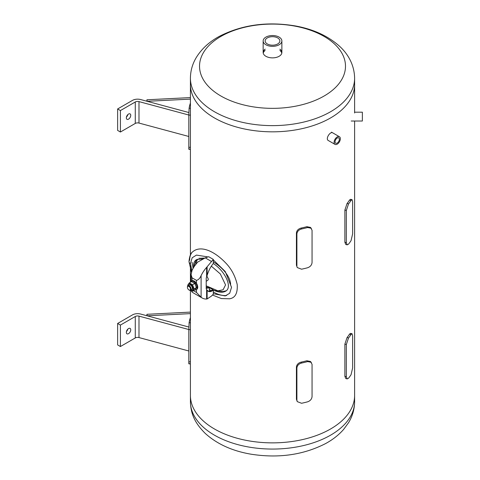 <?xml version="1.0" encoding="UTF-8"?>
<svg xmlns="http://www.w3.org/2000/svg" width="480" height="480" viewBox="0 0 480 480"><rect width="100%" height="100%" fill="white"/><g stroke="black" fill="none" stroke-linecap="round" stroke-linejoin="round"><path stroke-width="0.72" d="M352.626 367.98L351.054 374.7A83.742 48.348 180 0 1 348.528 378.21L347.184 378.93L346.326 376.734L346.326 344.556L348.528 337.992A83.742 48.348 0 0 0 351.054 334.476L352.02 333.672L352.626 335.802L352.626 367.98M347.184 378.93L345.732 378.48L344.88 376.29L344.88 344.112L347.076 337.542A82.098 47.4 0 0 0 349.482 334.2L350.448 333.396L352.02 333.666M296.898 367.98C297.186 365.502 298.74 363.858 301.566 363.048L301.086 362.142A82.098 47.4 0 0 0 306.87 360.756L310.548 361.5L312.06 364.344L312.06 396.522C311.814 399.06 310.344 400.824 307.65 401.814A83.742 48.348 0 0 1 301.566 403.272L297.252 401.622L296.898 400.158L296.898 367.98L296.418 367.074C296.706 364.596 298.266 362.952 301.086 362.142M297.252 401.622L296.418 399.246L296.418 367.074M306.87 360.756L307.65 361.59L311.328 362.334M307.65 361.59A83.742 48.348 180 0 1 301.566 363.048M312.06 262.452C311.814 264.99 310.344 266.754 307.65 267.744A83.742 48.348 0 0 1 301.566 269.202L297.252 267.558L296.418 265.182L296.418 233.004C296.706 230.532 298.266 228.888 301.086 228.072A82.098 47.4 0 0 0 306.87 226.686L310.548 227.43L312.06 230.274L312.06 262.452M306.87 226.686L307.65 227.52L311.328 228.264M307.65 227.52A83.742 48.348 180 0 1 301.566 228.978L301.086 228.072M296.418 233.004L296.898 233.91C297.186 231.438 298.74 229.794 301.566 228.978M296.898 233.91L296.898 266.088M297.252 267.558L296.418 265.182M344.88 210.042L346.326 210.492L348.528 203.922A83.742 48.348 0 0 0 351.054 200.412L352.02 199.602L352.626 201.738L352.626 233.91L351.054 240.63A83.742 48.348 180 0 1 348.528 244.14L347.184 244.86L346.326 242.664L344.88 242.22L344.88 210.042L347.076 203.472A82.098 47.4 0 0 0 349.482 200.136L350.448 199.326L352.02 199.602M346.326 210.492L346.326 242.664M347.184 244.86L345.732 244.41L344.88 242.22M335.004 144.378A4.416 2.55 120 0 0 339.42 141.828A4.416 2.55 120 0 0 339.42 136.722A4.416 2.55 120 0 0 336.018 137.91A4.416 2.55 120 0 0 334.092 142.356A4.416 2.55 120 0 0 335.004 144.378L328.314 140.514C325.188 139.02 330.162 131.064 332.73 132.864M214.458 428.982A82.098 47.4 180 0 1 190.416 395.466A82.098 47.4 -0 0 0 249.174 440.91A82.098 47.4 -0 0 0 354.612 395.466A82.098 47.4 180 0 1 303.93 439.254A82.098 47.4 180 0 1 214.458 428.982M214.458 117.942A82.098 47.4 0 0 0 303.93 128.22A82.098 47.4 0 0 0 354.612 84.426A82.098 47.4 180 0 1 272.514 131.826A82.098 47.4 180 0 1 190.416 84.426A82.098 47.4 0 0 0 214.458 117.942M190.416 103.05A83.742 48.348 0 0 0 189.114 108.228L188.814 115.092L190.416 115.122M190.416 147.294L188.814 147.27C188.79 149.538 188.892 149.934 189.114 148.452M188.814 147.27L188.814 115.092M130.746 115.326A3.12 1.8 -60 0 1 129.384 118.47A3.12 1.8 -60 0 1 126.984 119.304A3.12 1.8 -60 0 1 126.984 115.704A3.12 1.8 -60 0 1 130.104 113.898A3.12 1.8 -60 0 1 130.746 115.326M126.444 117.012A3.12 1.8 120 0 0 127.848 114.582M188.838 112.524L140.652 99.552A7.224 4.17 0 0 0 132.492 100.38L117.63 108.96L120.414 110.568L135.276 101.988A3.282 1.896 180 0 1 138.984 101.61L188.814 115.026M117.63 108.96L117.63 130.41L120.414 132.018L120.414 110.568M188.814 136.476L138.984 123.06A3.282 1.896 0 0 0 135.276 123.438L120.414 132.018M190.416 97.59L146.922 99.786L147.15 101.298L190.416 99.114M146.922 99.786L146.922 101.238M190.416 317.562A83.742 48.348 0 0 0 189.114 322.74L188.814 329.598L190.416 329.628M190.416 361.806L188.814 361.776C188.79 364.05 188.892 364.446 189.114 362.958M188.814 361.776L188.814 329.598M130.746 329.838A3.12 1.8 -60 0 1 129.384 332.976A3.12 1.8 -60 0 1 126.984 333.816A3.12 1.8 -60 0 1 126.984 330.21A3.12 1.8 -60 0 1 130.104 328.41A3.12 1.8 -60 0 1 130.746 329.838M126.444 331.524A3.12 1.8 120 0 0 127.848 329.094M188.838 327.03L140.652 314.058A7.224 4.17 0 0 0 132.492 314.892L117.63 323.472L120.414 325.08L135.276 316.5A3.282 1.896 180 0 1 138.984 316.122L188.814 329.532M117.63 323.472L117.63 344.922L120.414 346.53L120.414 325.08M188.814 350.988L138.984 337.572A3.282 1.896 0 0 0 135.276 337.95L120.414 346.53M190.416 312.102L146.922 314.298L147.15 315.81L190.416 313.626M146.922 314.298L146.922 315.744M354.612 112.188L362.37 112.188L362.37 121.02L351.204 121.02M335.052 141.798A3.06 1.764 -60 0 1 336.384 138.72A3.06 1.764 -60 0 1 338.742 137.898A3.06 1.764 -60 0 1 338.742 141.432A3.06 1.764 -60 0 1 335.682 143.202A3.06 1.764 -60 0 1 335.052 141.798M281.802 53.136A9.36 5.406 0 0 0 280.494 50.988A9.36 5.406 0 0 0 279.876 50.472M265.152 50.472A9.36 5.406 0 0 0 263.226 53.136M279.876 49.134A9.36 5.406 180 0 1 280.494 49.644A9.36 5.406 180 0 1 281.874 52.47A9.36 5.406 180 0 1 272.514 57.87A9.36 5.406 180 0 1 263.154 52.47A9.36 5.406 180 0 1 265.152 49.134M334.752 44.22A72.978 42.132 180 0 1 274.398 108.336A72.978 42.132 180 0 1 208.392 46.098A72.978 42.132 180 0 1 334.752 44.22M267.306 43.944A7.362 4.254 180 0 1 265.152 40.938A7.362 4.254 180 0 1 272.514 36.69A7.362 4.254 180 0 1 279.876 40.938A7.362 4.254 180 0 1 275.328 44.868A7.362 4.254 180 0 1 267.306 43.944M265.896 44.76A9.36 5.406 0 0 0 276.096 45.93A9.36 5.406 0 0 0 281.874 40.938A9.36 5.406 0 0 0 272.514 35.538A9.36 5.406 0 0 0 263.154 40.938A9.36 5.406 0 0 0 265.896 44.76M191.892 270.708L190.428 263.61A4.926 2.844 180 0 1 189.648 260.178C189.72 256.632 190.602 253.956 192.276 252.15L192.276 252.15C190.56 253.548 189.462 256.698 188.988 261.6L191.424 272.064M229.164 298.842L229.5 298.782C235.2 298.008 237.768 293.238 237.198 284.478C235.128 275.76 231.21 268.5 225.444 262.692C214.476 251.238 200.412 244.59 192.282 252.144M193.722 267.324L193.56 265.416C193.59 262.734 194.562 260.814 196.488 259.668L202.734 258.906M213.282 263.514C225.612 271.548 232.716 287.724 225.468 291.276C222.426 292.878 218.274 292.44 213.006 289.962M207.852 291.036C209.208 291.552 210.774 291.114 212.556 289.734L212.478 289.698M192.054 262.266L193.098 268.386M206.214 286.962L207.132 287.73M209.376 289.446L211.146 290.658M213.3 291.96C218.292 294.762 222.75 295.932 226.674 295.47M189.102 290.022A2.628 1.518 -120 0 0 189.288 290.142A2.628 1.518 -120 0 0 190.602 290.268A2.628 1.518 -120 0 0 191.148 289.068A2.628 1.518 -120 0 0 190.002 286.422A2.628 1.518 -120 0 0 187.974 285.72A2.628 1.518 -120 0 0 187.428 286.92A2.628 1.518 -120 0 0 187.44 287.136M190.452 289.068A2.136 1.23 60 0 1 188.94 289.938A2.136 1.23 60 0 1 187.428 287.322A2.136 1.23 60 0 1 188.94 286.452A2.136 1.23 60 0 1 190.452 289.068M206.892 276.132L208.356 279.132L207.834 280.32L206.214 281.256M195.828 263.154L197.568 259.176M198.774 258.348L204.69 258.066M213.3 261.828C220.146 266.016 229.968 274.752 230.616 284.244M209.154 291.246L209.46 291.222M209.376 288.066L209.376 291.174M206.214 288.27L209.13 287.916M212.79 289.836L213.3 290.13C211.326 291.666 209.628 292.044 208.2 291.27L206.622 289.542A16.422 9.48 -60 0 1 206.214 288.81L206.214 278.088A16.422 9.48 -60 0 1 206.622 276.894L207.126 275.406C208.632 270.576 210.69 266.61 213.3 263.496L213.3 259.386L206.622 267.39A21.348 12.324 120 0 0 201.108 275.586C199.932 278.334 198.384 279.93 196.464 280.368L192.054 277.818L191.088 274.674L192.054 270.36A21.348 12.324 -60 0 1 197.562 262.164L205.248 257.868L211.284 261.354M213.3 290.13L213.3 294.24L211.284 296.208L207.126 298.956L207.126 290.28M206.214 287.82L208.458 287.49M193.428 290.682L196.464 292.434L201.108 297.21A21.348 12.324 120 0 0 202.272 298.05A21.348 12.324 120 0 0 206.622 299.04L207.126 298.956M202.272 298.05L193.218 292.824A21.348 12.324 -60 0 1 192.054 291.984L191.13 290.664M205.248 257.868L208.656 256.704L213.3 259.386M190.254 282.36A4.926 2.844 60 0 1 191.1 281.262A4.926 2.844 60 0 1 193.56 281.508A4.926 2.844 60 0 1 196.776 285.846A4.926 2.844 60 0 1 196.026 289.794A4.926 2.844 60 0 1 194.646 289.974M191.1 281.262L191.796 280.86A4.926 2.844 60 0 1 194.256 281.106A4.926 2.844 60 0 1 197.478 285.444A4.926 2.844 60 0 1 196.722 289.392L196.026 289.794M191.07 289.632A2.628 1.518 -120 0 0 192.378 288.024A2.628 1.518 -120 0 0 190.542 285.126A2.628 1.518 -120 0 0 188.76 285.63M191.862 289.542L190.602 290.268A3.648 2.106 -120 0 0 193.122 288.738A3.648 2.106 -120 0 0 190.56 284.304A3.648 2.106 -120 0 0 187.968 285.726L189.234 284.994M187.806 285.846L187.692 285.198L189.3 282.912L192.522 284.766L194.13 288.912L192.522 291.204L190.5 290.322M192.522 291.204L194.802 289.89L196.41 287.598L194.802 283.452L191.58 281.592L189.3 282.912M192.522 284.766L194.802 283.452M194.13 288.912L196.41 287.598M346.326 376.734L344.88 376.29M344.88 344.112L346.326 344.556M349.482 334.2L351.054 334.476M348.528 337.992L347.076 337.542M296.898 400.158L296.418 399.246M349.482 200.136L351.054 200.412M348.528 203.922L347.076 203.472M190.416 108.252L189.114 108.228M135.276 101.988L135.276 123.438M138.984 101.61L138.984 123.06M190.416 322.764L189.114 322.74M135.276 316.5L135.276 337.95M138.984 316.122L138.984 337.572M249.174 447.108A82.098 47.4 -0 0 0 354.612 401.664C354.54 409.2 352.506 416.232 348.51 422.76L343.59 429.462C338.718 434.994 332.748 439.68 325.686 443.526C303.474 454.932 278.604 458.49 251.07 454.2C232.392 451.02 217.17 444.138 205.398 433.56C193.86 422.154 190.764 412.71 190.416 401.664A82.098 47.4 -0 0 0 249.174 447.108M190.416 78.228C190.482 70.764 192.48 63.792 196.404 57.312C201.75 48.738 209.37 41.766 219.264 36.402C242.064 24.708 267.522 21.24 295.644 25.992C313.692 29.322 328.404 36.156 339.792 46.482C347.148 53.22 354.384 63.966 354.612 78.228A82.098 47.4 180 0 1 272.514 125.628A82.098 47.4 180 0 1 190.416 78.228L190.416 254.952M190.428 263.61L192.168 257.802L196.44 255.09L208.02 256.92M213.3 259.902L225.264 271.524L231.528 287.346L229.692 293.256L225.246 295.92L213.3 293.724M211.326 266.154L220.32 273.93L225.558 284.928L223.074 289.806L217.884 290.82L206.214 285.834M194.688 265.836L197.832 261.894M196.464 280.368L196.464 283.284M196.464 289.542L196.464 292.434M192.054 280.74L192.054 277.818M206.622 267.39L206.622 276.894M207.126 275.406L207.126 266.724M206.622 289.542L206.622 299.04M201.108 297.21L201.108 275.586M354.612 401.664L354.612 121.02M354.612 112.998L354.612 78.228M190.416 401.664L190.416 290.352M190.416 281.988L190.416 265.884M190.416 149.376L188.904 149.352M190.416 363.888L188.904 363.858M331.53 132.168L339.42 136.722M281.874 52.47L281.874 40.938M263.154 52.47L263.154 40.938M212.49 295.032L221.364 298.548L229.5 298.782M188.94 289.938L189.288 290.142M187.428 287.322L187.428 286.92M197.37 259.248L195.972 260.712L194.454 264.54L194.34 266.352M206.214 285.918L214.386 290.472L222.798 291.636L226.212 290.766M191.088 281.268L191.088 274.716"/></g></svg>
